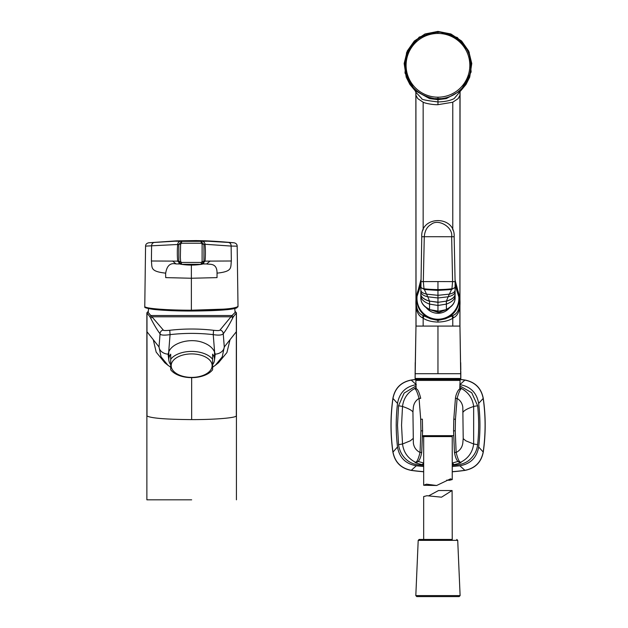 <?xml version="1.0" encoding="UTF-8"?>
<svg xmlns="http://www.w3.org/2000/svg" width="628" height="628" viewBox="0 0 628 628"><rect width="100%" height="100%" fill="white"/><g stroke="black" fill="none" stroke-linecap="round" stroke-linejoin="round"><path stroke-width="0.94" d="M171.177 365.653A20.481 11.744 180 0 0 191.658 377.404A20.481 11.744 180 0 0 212.131 365.653A20.481 11.744 180 0 0 191.658 353.909A20.481 11.744 180 0 0 171.177 365.653M212.609 359.287A22.859 13.11 180 0 0 191.658 351.421A22.859 13.11 180 0 0 170.698 359.287L170.698 369.766A22.859 13.11 180 0 0 191.658 377.64A22.859 13.11 180 0 0 212.609 369.766L212.609 354.176A22.859 13.11 0 0 1 214.517 359.412A22.859 13.11 0 0 1 212.609 364.656M214.517 352.394L214.517 359.412M170.698 364.656A22.859 13.11 0 0 1 168.791 359.412A22.859 13.11 0 0 1 170.698 354.176L170.698 359.287M168.791 352.394L168.791 359.412M191.658 377.64L191.658 419.606C214.117 419.661 235.076 417.989 236.316 415.995L236.324 331.741L224.282 346.962L222.257 356.845L215.435 365.198L212.609 367.215L215.373 365.253M191.658 499.817L146.874 499.817L191.658 499.817M236.434 499.817L236.434 312.846L233.333 316.857A1746.303 124.446 90.4 0 0 232.548 318.333C229.267 324.778 226.166 329.936 223.246 333.806A3.807 3.784 -142 0 0 220.02 330.038L232.007 315.523L233.333 316.857M148.271 311.394L147.933 312.155L163.288 330.038C163.139 330.611 165.297 330.689 169.756 330.281C184.357 328.601 198.95 328.601 213.551 330.281C217.578 330.728 219.737 330.642 220.02 330.038M235.037 311.394L235.374 312.155L232.007 315.523L151.301 315.523L149.974 316.857L146.874 312.846L146.874 499.817M168.838 360.229L168.084 354.176L168.681 352.175C171.876 342.786 190.213 337.644 203.025 342.558C208.951 344.725 212.821 347.936 214.627 352.175L215.223 354.176A9.522 7.285 -4.5 0 0 224.282 346.962L223.246 333.806C221.865 335.195 218.528 335.47 213.237 334.63C198.848 332.981 184.459 332.981 170.07 334.63C163.877 335.493 160.54 335.219 160.062 333.806C157.141 329.936 154.041 324.778 150.767 318.333L149.974 316.857M168.084 354.176A9.522 7.285 -175.5 0 1 159.025 346.962L160.062 333.806A3.807 3.784 -38 0 1 163.288 330.038M168.681 352.175L170.07 334.63L169.756 330.281M214.627 352.175L213.237 334.63L213.551 330.281M215.223 354.176L214.478 360.166M167.912 365.229L170.698 367.215L167.872 365.198L161.051 356.837L159.025 346.962L146.983 331.741L147.007 416.003C151.175 418.217 166.059 419.418 191.658 419.606M215.435 365.206L218.513 362.741L226.912 352.551L230.036 339.74M164.795 362.741L156.184 352.127L153.271 339.685M180.362 257.456L180.613 244.151L181.531 243.224L201.211 243.224L202.122 244.151L202.106 261.538L201.258 262.433L181.476 262.433L180.636 261.538L180.362 257.456M237.172 246.152L231.135 246.066C231.112 244.056 230.233 242.848 228.506 242.447L233.946 242.777C236.065 243.224 237.141 244.347 237.172 246.152L238.004 306.15L236.717 307.916C233.569 308.874 229.832 309.502 225.499 309.792C218.057 310.515 206.675 310.923 191.367 311.017L222.179 310.051C231.795 309.306 236.74 308.45 237.015 307.492M228.506 242.447L207.64 241.191L200.858 241.333L203.951 244.441L203.935 261.24L201.031 264.31L181.704 264.31L178.807 261.24L178.792 244.441L145.563 246.113L144.77 306.543C145.288 308.646 168.037 310.208 191.367 310.208L191.367 311.017C164.528 310.821 149.315 309.651 145.727 307.492M201.258 262.433A2.473 0.518 -98.3 0 1 201.031 264.31L202.2 264.2A66.49 66.49 180 0 1 191.367 265.087L191.367 310.208L223.584 309.141C230.947 308.67 235.743 307.799 237.965 306.535L237.855 306.982M180.613 244.151A2.473 0.471 4.9 0 0 178.792 244.441L181.877 241.333L200.858 241.333A2.473 0.542 95.5 0 1 201.211 243.224M181.531 243.224A2.473 0.542 84.5 0 1 181.877 241.333L175.031 241.191L148.789 242.777C146.685 243.217 145.618 244.331 145.563 246.113L145.563 246.113M203.849 263.438L202.2 264.2L205.042 261.138L231.332 260.997C230.515 267.991 232.596 271.445 217.131 273.141L217.037 273.149C217.155 262.182 208.881 264.788 206.698 263.933L203.009 263.964M231.332 260.997L231.135 246.066L205.034 244.276A95.26 95.252 90 0 1 205.042 261.138L203.935 261.24A2.473 0.479 -175 0 1 202.106 261.538M181.476 262.433A2.473 0.518 -81.7 0 0 181.704 264.31L180.534 264.2L177.693 261.138L151.403 260.997C152.235 267.952 150.013 271.375 165.604 273.141L165.706 277.615L191.367 278.251L217.037 277.615L217.037 273.149M178.886 263.438L180.534 264.2A66.49 66.49 -0 0 0 191.367 265.087L191.367 278.251M165.706 273.149C166.867 265.691 170.314 262.622 176.044 263.933L179.726 263.964M151.403 260.997L151.599 246.074C151.631 244.049 152.51 242.84 154.229 242.447M422.471 236.732L424.277 236.709L423.319 281.619L421.521 281.642M453.447 236.732L424.277 236.709C424.811 230.743 427.087 226.637 431.122 224.408C438.211 218.191 453.29 227.226 451.65 236.709L452.6 281.619L455.104 281.689L455.104 290.222C454.829 292.059 452.914 293.37 449.358 294.147L451.563 289.516L455.104 287.381M454.405 281.642L455.104 281.689L454.154 236.78C455.488 215.208 420.43 215.2 421.765 236.78L420.815 294.045C420.846 297.036 423.767 299.446 429.576 301.267L429.544 304.109C423.751 301.935 420.846 299.124 420.815 295.662L420.815 294.045M420.815 287.381L424.355 289.516L427.786 296.801C423.374 295.725 421.05 294.069 420.815 291.816M437.959 281.579L437.959 289.579A58.459 28.048 0 0 0 451.932 288.77L452.6 281.619A66.599 1.444 180 0 0 437.959 281.579A66.599 1.444 180 0 0 423.319 281.619L423.994 288.77A58.459 28.048 0 0 0 437.959 289.579L437.959 290.403L424.355 289.516L423.994 288.77A4.529 2.174 0 0 1 420.815 286.91M455.104 286.91A4.529 2.174 0 0 1 451.932 288.77L451.563 289.516L437.959 290.403L437.959 295.317L426.569 294.147C423.013 293.37 421.098 292.059 420.815 290.222M455.104 294.045L455.104 295.662C455.08 299.124 452.176 301.935 446.382 304.109L446.343 301.267C452.152 299.446 455.072 297.036 455.104 294.045L455.104 291.816C454.868 294.069 452.545 295.725 448.141 296.801L449.358 294.147L437.959 295.317L437.959 297.97L427.786 296.801L429.513 301.118C423.79 299.344 420.893 296.966 420.815 293.975M455.104 291.816L455.104 290.222M448.141 296.801L437.959 297.97L437.959 302.186L429.513 301.118L437.959 302.327L446.406 301.118L448.141 296.801M455.104 293.975C455.033 296.966 452.136 299.344 446.406 301.118L437.959 302.327L437.959 305.459L429.544 304.109L429.552 309.353C423.727 306.433 420.815 302.649 420.815 298.01L420.815 295.662M455.104 295.662L455.104 298.01C455.112 302.649 452.199 306.433 446.375 309.353L446.382 304.109L437.959 305.459L437.959 311.08L429.568 309.604C423.751 306.66 420.839 302.798 420.815 298.025L421.113 295.576M437.959 311.362L446.359 309.604C452.168 306.66 455.088 302.798 455.104 298.025L455.104 298.025C455.065 302.861 452.144 306.739 446.343 309.659L437.959 311.362L429.576 309.659C423.774 306.739 420.854 302.861 420.815 298.033M420.815 285.536A21.336 21.336 0 0 0 427.605 316.936A21.336 21.336 0 0 0 455.104 285.599M419.269 287.938A21.336 21.336 0 0 0 427.605 316.936A21.336 21.336 0 0 0 456.603 308.591M452.772 229.981L452.772 102.223L437.959 104.688L437.959 98.62L441.594 98.62L434.333 98.62L437.959 98.62L437.959 97.191A31.871 31.871 180 0 1 406.088 65.32A31.871 31.871 180 0 1 437.959 33.449A31.871 31.871 180 0 1 469.83 65.32A31.871 31.871 180 0 1 437.967 97.191L437.959 97.191M434.333 98.62C415.461 94.687 405.688 83.029 405.005 63.648C407.698 44.447 418.68 33.983 437.959 32.256C441.249 31.91 448.533 33.779 450.26 34.65L460.74 41.362C463.911 44.557 466.314 47.948 467.946 51.527C469.611 55.209 470.6 59.252 470.921 63.648C471.055 67.942 470.474 72.055 469.195 75.988C468.692 78.72 464.382 85.8 463.142 86.931C457.459 93.666 450.276 97.56 441.594 98.62L446.304 98.612L460.913 90.558L471.141 71.953L469.171 52.187L457.349 37.531L437.959 31.439L419.221 37.091L406.544 52.705L404.997 72.997L415.006 90.558L429.615 98.612L434.333 98.62M415.854 92.041L415.979 326.081L415.116 378.472L460.811 378.472A0.95 0.95 180 0 1 459.853 379.422L416.105 379.422A0.95 0.95 -90 0 1 415.155 378.472L415.155 373.707L437.959 373.707L437.959 326.081L452.772 326.081L452.772 318.223L453.44 317.784C458.566 315.35 460.709 308.843 459.853 298.269L455.072 280.01M415.116 376.117L415.116 378.472A0.95 0.95 -0 0 0 416.066 379.422L416.105 379.422M459.759 379.422L459.327 379.422M454.994 379.422L416.066 379.422M444.993 317.949L445.315 318.812C454.334 314.903 459.005 308.058 459.327 298.269L459.594 298.269C460.222 307.453 458.189 313.113 453.487 315.24L445.315 318.812L437.959 320.398L437.959 322.07C431.781 321.897 426.852 320.618 423.154 318.223L422.479 317.784C417.353 315.342 415.218 308.835 416.066 298.269L420.854 280.01M455.104 285.057L459.272 298.269M440.801 319.409L437.959 319.817L437.959 320.398L430.612 318.812C421.584 314.926 416.914 308.081 416.6 298.269L416.325 298.269C415.705 307.453 417.746 313.113 422.44 315.24L430.612 318.812L430.926 317.949M437.959 319.817L435.173 319.424M452.71 315.743L453.44 317.784M437.959 322.07C444.137 321.897 449.075 320.618 452.772 318.223L452.042 316.151M455.104 282.569L459.853 298.269M420.815 285.057L416.607 297.672M446.304 98.612L437.959 99.656L429.615 98.612M460.057 92.167L459.947 95.354L458.142 98.62L452.772 102.223M459.947 95.354L459.947 326.081L452.772 326.081M423.884 316.151L423.154 318.223L423.154 326.081L437.959 326.081M423.209 315.743L422.479 317.784M420.815 282.569L416.066 298.269M459.814 379.422A0.95 0.95 90 0 0 460.764 378.472L459.955 326.081L460.811 378.472L460.811 373.707L437.959 373.707M415.862 92.23L421.796 98.62C421.035 99.444 426.42 100.551 437.959 101.924C444.726 101.775 450.111 100.668 454.123 98.62L460.921 90.558M423.154 229.981L423.154 102.223C425.941 103.604 433.767 104.892 437.959 104.688M415.116 373.707L415.979 326.081L423.154 326.081M423.154 102.223L417.777 98.62L415.979 95.354M460.065 92.041L459.884 326.081M415.917 93.297L416.042 326.081M452.246 471.777A189.852 189.852 0 0 0 464.963 470.396L459.853 465.78L452.246 466.525M483.27 398.333L478.654 403.443C476.778 392.783 470.513 386.51 459.853 384.65L464.963 380.026C475.16 382.036 481.26 388.135 483.27 398.333A189.852 189.852 0 0 1 483.27 452.097L478.654 446.979C476.785 457.647 470.513 463.911 459.853 465.78M416.654 379.422A189.766 189.766 0 0 0 411.214 380.121L416.317 384.65C405.657 386.518 399.392 392.783 397.516 403.443L392.9 398.333A189.852 189.852 0 0 0 392.9 452.097C394.902 462.294 401.002 468.394 411.199 470.396L416.317 465.78L423.672 466.502M411.199 470.396A189.852 189.852 0 0 0 423.672 471.761M464.963 380.026A189.852 189.852 0 0 0 460.081 379.398M415.932 379.414A189.852 189.852 0 0 0 411.199 380.026C401.002 382.036 394.902 388.135 392.9 398.333M397.516 403.443C395.797 417.958 395.797 432.472 397.516 446.979L392.987 452.082A189.766 189.766 0 0 1 392.987 398.348C395.012 388.214 401.088 382.138 411.214 380.121L411.199 380.026M423.672 471.667A189.766 189.766 0 0 1 411.214 470.309C401.08 468.284 395.012 462.208 392.987 452.082L392.9 452.097M420.941 430.824L422.605 430.863L422.369 419.166L420.705 419.253L420.941 430.824L420.03 452.458C418.311 459.296 416.749 462.546 415.336 462.2C407.839 458.275 403.569 452.207 402.524 443.996L401.543 425.211L402.517 406.434C401.433 406.23 410.893 408.875 412.934 411.999L413.365 443.117C413.97 447.387 416.191 450.504 420.03 452.458L421.396 452.419M412.957 438.634L410.367 440.793L402.524 443.996L398.545 444.663L397.508 425.211L398.545 405.759L404.142 393.065L416.05 385.945M458.071 461.392L452.246 463.079M423.672 463.056L418.099 461.392M398.545 444.663C399.981 455.017 407.423 463.802 418.915 464.963L421.906 464.587C416.246 463.174 414.056 462.373 415.336 462.2L415.72 462.326M423.672 464.767L421.906 464.587A1.617 1.162 -83.9 0 0 423.209 463.001M452.246 464.791L454.264 464.587A1.617 1.162 -96.1 0 1 452.961 463.001M452.246 465.419L457.255 464.963L454.264 464.587C459.578 463.331 461.768 462.538 460.826 462.2L460.348 462.341M454.774 452.419L456.14 452.458C457.851 459.296 459.421 462.546 460.826 462.2C468.331 458.275 472.601 452.207 473.645 443.996L465.803 440.793L463.205 438.634L462.797 443.117C462.192 447.387 459.979 450.496 456.14 452.458L455.229 430.824L455.457 419.253L453.793 419.166L453.557 430.863L454.468 452.474C456.32 462.695 459.57 462.365 460.457 462.326L460.41 462.334M420.705 419.253L419.057 398.387C415.767 400.429 413.868 403.38 413.357 407.227L412.934 411.999M418.915 464.963L423.672 465.403M457.255 464.963C463.213 464.116 467.805 461.933 471.031 458.416C474.839 454.531 477.037 449.946 477.625 444.663C478.999 431.695 478.999 418.727 477.625 405.759L471.73 392.743L459.877 385.89M463.205 438.634L462.812 407.227C462.294 403.38 460.395 400.429 457.106 398.387L455.457 419.253M461.266 388.551L461.839 388.732C460.575 388.41 458.997 391.621 457.106 398.387L455.708 398.395M420.454 398.395L419.057 398.387C417.173 391.621 415.595 388.41 414.331 388.732L414.904 388.551M461.329 388.559L459.249 389.329C458.597 389.431 455.81 394.007 455.441 398.325L453.793 419.166M477.625 405.759L473.653 406.434C472.617 398.576 468.676 392.673 461.839 388.732L459.814 387.256M416.113 387.358L414.331 388.732C407.439 392.72 403.498 398.615 402.517 406.434L398.545 405.759M397.516 446.979C399.392 457.639 405.657 463.904 416.317 465.78M478.654 403.443C480.365 417.958 480.365 432.472 478.654 446.979M463.236 411.999C465.27 408.875 474.729 406.23 473.653 406.434L473.645 443.996L477.625 444.663M452.246 471.691A189.766 189.766 0 0 0 464.948 470.309C475.082 468.284 481.158 462.208 483.175 452.082A189.766 189.766 0 0 0 483.175 398.348C481.158 388.214 475.082 382.138 464.948 380.121A189.766 189.766 0 0 0 459.508 379.422M436.641 485.499L423.672 485.263L426.483 484.172L436.641 485.499L450.527 478.85L452.246 479.549L449.444 480.294L446.704 480.137M452.246 479.549L452.246 436.578L426.483 436.578M452.246 436.578L422.424 436.578L423.672 436.578L423.672 485.263M420.925 379.422L459.162 379.422L460.112 380.419L415.815 380.419L416.764 379.422M423.672 539.444L423.672 496.575L426.938 495.728L441.531 497.18L452.089 490.523L452.246 539.444L419.159 539.444L452.246 539.444M421.608 596.6L459.162 596.6L460.112 595.603L415.815 595.603L416.764 596.6L421.608 596.6M454.311 596.6L416.764 596.6M452.089 490.523L438.54 490.523L428.767 495.798M235.374 312.155A0.95 0.95 41.5 0 1 236.324 313.105L236.324 331.741M150.767 318.333L152.266 316.802L231.049 316.802A1.531 1.515 31.3 0 1 232.548 318.333M147.933 312.155A0.95 0.95 138.5 0 0 146.983 313.105L146.983 331.741M201.808 241.16A3.43 3.43 -127.5 0 1 205.034 244.276L203.951 244.441A2.473 0.471 175.1 0 0 202.122 244.151M180.927 241.16A3.43 3.43 -52.5 0 0 177.7 244.276A95.26 95.252 90 0 0 177.693 261.138L178.807 261.24A2.473 0.479 -5 0 0 180.636 261.538M206.698 263.933L210.144 260.997M176.044 263.933L172.598 260.997M449.381 307.979A15.009 15.009 180 0 1 426.412 307.885M420.815 286.172A20.96 20.96 0 0 0 427.794 316.606A20.96 20.96 0 0 0 455.104 286.25M446.853 309.431L438.791 312.532L428.948 309.376M437.959 33.449L437.959 31.4L450.92 33.967L461.611 41.016L468.708 51.064L471.769 63.507L469.713 77.158L466.031 84.458L461.101 90.377M455.229 430.824L453.557 430.863M422.456 435.667L453.714 435.667M415.815 595.603L418.201 540.363L457.718 540.363L456.768 539.444M236.434 312.846L235.029 311.284M148.279 311.284L146.874 312.846M165.031 362.929L167.872 365.206M234.794 308.513L235.076 312.485M148.498 308.638L148.232 312.485M191.367 311.017C177.355 311.056 164.803 310.53 153.711 309.431C146.928 308.372 143.993 307.555 144.88 306.982M233.946 242.777C213.96 241.026 206.306 240.791 195.975 240.587L176.319 240.877L148.789 242.777M186.5 240.995L183.266 241.207M199.469 241.207L196.242 240.995M437.959 31.4L425.007 33.967L414.315 41.016L407.219 51.064L404.157 63.507L406.206 77.158L409.888 84.458L414.802 90.361M415.862 92.183L415.006 90.558M460.811 378.511L460.811 371.478M460.803 369.947L460.701 362.631M415.226 362.631L415.116 378.511M422.605 430.863L421.694 452.474C419.834 462.655 416.6 462.412 415.712 462.326M420.721 398.325C417.856 386.809 416.034 389.109 414.763 388.575L414.833 388.559M483.27 452.097C481.268 462.294 475.16 468.394 464.963 470.396M459.743 388.92L460.112 380.419M416.176 388.763L415.815 380.419M457.718 540.363L460.112 595.603M418.201 540.363L419.159 539.444"/></g></svg>
